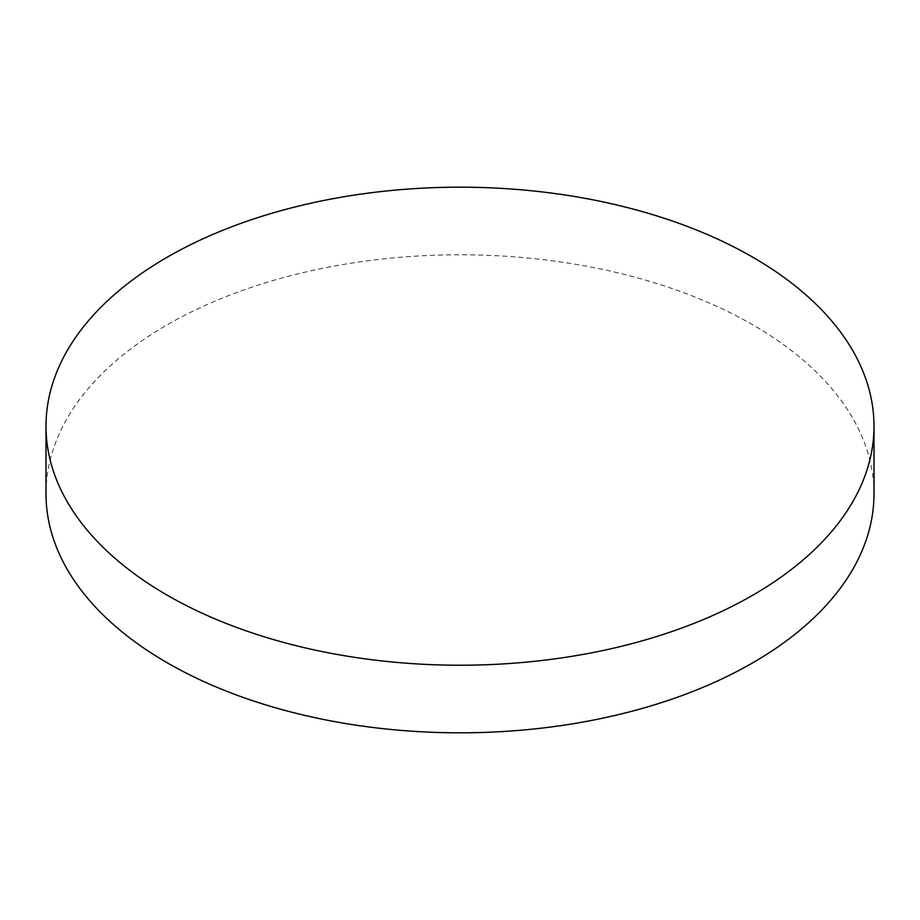 <?xml version="1.0" encoding="UTF-8"?>
<svg xmlns="http://www.w3.org/2000/svg" width="920" height="920" viewBox="0 0 920 920"><rect width="100%" height="100%" fill="white"/><g stroke="black" fill="none" stroke-linecap="round" stroke-linejoin="round"><path stroke-width="0.69" stroke-dasharray="4.6 3.45" d="M874 493.798A414 239.016 0 0 0 752.744 324.794A414 239.016 0 0 0 301.565 272.976A414 239.016 0 0 0 46 493.798"/><path stroke-width="1.38" d="M167.256 595.206A414 239.016 0 0 0 618.435 647.024A414 239.016 0 0 0 874 426.202A414 239.016 0 0 0 752.744 257.186A414 239.016 0 0 0 301.565 205.367A414 239.016 0 0 0 46 426.202A414 239.016 0 0 0 167.256 595.206M46 426.202L46 493.798A414 239.016 0 0 0 167.256 662.814A414 239.016 0 0 0 618.435 714.633A414 239.016 0 0 0 874 493.798L874 426.202"/></g></svg>
